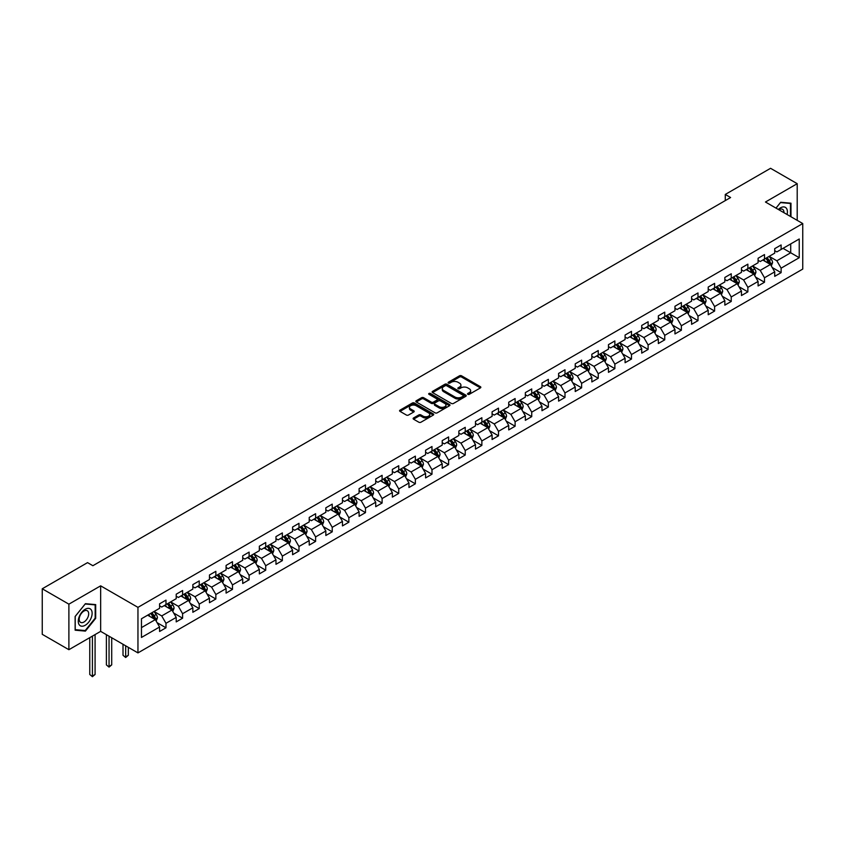 <?xml version="1.0" encoding="UTF-8"?>
<svg xmlns="http://www.w3.org/2000/svg" width="845" height="845" viewBox="0 0 845 845"><rect width="100%" height="100%" fill="white"/><g stroke="black" fill="none" stroke-linecap="round" stroke-linejoin="round"><path stroke-width="1.27" d="M467.824 394.309A1.035 0.602 0 0 0 469.292 394.309L480.404 387.897A1.479 0.856 0 0 0 480.837 387.295A1.479 0.856 0 0 0 480.404 386.683L461.571 375.814A1.479 0.856 0 0 0 459.479 375.814L448.368 382.236A1.035 0.602 0 0 0 449.836 383.081L451.272 382.246A4.732 2.736 0 0 1 457.969 382.246L459.532 383.155A4.732 2.736 0 0 1 460.916 385.088A4.732 2.736 0 0 1 459.532 387.021L458.096 387.855A1.035 0.602 0 0 0 459.564 388.7L461 387.866A4.732 2.736 0 0 1 467.697 387.866L469.26 388.774A4.732 2.736 0 0 1 470.644 390.707A4.732 2.736 0 0 1 469.26 392.64L467.824 393.464A1.035 0.602 0 0 0 467.824 394.309L467.824 393.464M413.554 417.969A1.479 0.856 0 0 0 413.12 418.571A1.479 0.856 0 0 0 413.554 419.183L418.845 422.225A1.479 0.856 0 0 0 420.937 422.225L433.274 415.106A1.479 0.856 0 0 0 433.707 414.504A1.479 0.856 0 0 0 433.274 413.892L414.451 403.023A1.479 0.856 0 0 0 412.36 403.023L400.012 410.152A1.479 0.856 0 0 0 399.579 410.754A1.479 0.856 0 0 0 400.012 411.357L406.392 415.043A1.479 0.856 0 0 0 408.484 415.043L413.765 411.99A1.479 0.856 0 0 0 414.198 411.388A1.479 0.856 0 0 0 413.765 410.786L410.607 408.959A3.961 2.281 0 0 1 409.445 407.343A3.961 2.281 0 0 1 411.885 405.23A3.961 2.281 0 0 1 416.194 405.727L428.595 412.888A3.961 2.281 0 0 1 429.756 414.504A3.961 2.281 0 0 1 427.316 416.606A3.961 2.281 0 0 1 422.996 416.11L420.937 414.927A1.479 0.856 0 0 0 418.845 414.927L413.554 417.969L413.554 419.183L418.845 416.152L418.845 414.927M100.65 585.838L68.889 604.164L42.25 588.785L42.25 634.32L68.889 649.699L100.65 631.363L137.957 652.9L137.957 607.365L100.65 585.838L100.65 631.363M797.205 220.355L797.205 183.682L765.454 202.018L802.75 223.555L137.957 607.365M797.205 183.682L770.566 168.303L725.274 194.445L725.274 200.603M42.25 588.785L87.542 562.633L92.876 565.717L730.598 197.529L725.274 194.445M451.378 403.445A1.479 0.856 0 0 0 453.469 403.445L465.806 396.316A1.479 0.856 0 0 0 466.239 395.713A1.479 0.856 0 0 0 465.806 395.111L446.984 384.243A1.479 0.856 0 0 0 444.892 384.243L432.545 391.372A1.479 0.856 0 0 0 432.112 391.974A1.479 0.856 0 0 0 432.545 392.576L451.378 403.445M429.344 394.541A1.035 0.602 0 0 1 430.401 394.678L449.519 405.727L437.203 412.835A1.479 0.856 0 0 1 435.112 412.835L416.279 401.966L416.279 400.762A1.479 0.856 0 0 0 415.846 401.364A1.479 0.856 0 0 0 416.279 401.966M416.279 400.762L421.56 397.71A1.479 0.856 0 0 1 423.651 397.71L431.288 402.114A1.479 0.856 0 0 0 433.379 402.114L436.886 400.097A1.479 0.856 0 0 0 437.319 399.495A1.479 0.856 0 0 0 436.886 398.882L428.933 394.298A1.035 0.602 0 0 1 430.401 393.453L449.54 404.501A1.479 0.856 0 0 1 449.973 405.104A1.479 0.856 0 0 1 449.54 405.716L449.54 404.501M137.957 652.9L802.75 269.08L802.75 223.555M157.085 622.659L165.979 627.793L165.979 623.304L176.214 617.399L176.214 621.888L182.604 618.202L182.604 613.702L192.84 607.798L192.84 612.287L199.23 608.601L199.23 604.112L209.465 598.197L209.465 602.696L215.855 598.999L215.855 594.51L226.09 588.606L226.09 593.095L232.481 589.398L232.481 584.909L242.716 579.005L242.716 583.494L249.106 579.807L249.106 575.308L259.341 569.403L259.341 573.903L265.731 570.206L265.731 565.717L275.966 559.812L275.966 564.302L282.357 560.605L282.357 556.116L292.592 550.211L292.592 554.7L298.982 551.014L298.982 546.514L309.217 540.61L309.217 545.099L315.607 541.413L315.607 536.924L325.843 531.009L325.843 535.508L332.233 531.811L332.233 527.322L342.468 521.418L342.468 525.907L348.858 522.21L348.858 517.721L359.093 511.816L359.093 516.306L365.484 512.619L365.484 508.12L375.719 502.215L375.719 506.704L382.109 503.018L382.109 498.529L392.344 492.614L392.344 497.113L398.734 493.417L398.734 488.928L408.969 483.023L408.969 487.512L415.36 483.815L415.36 479.326L425.595 473.422L425.595 477.911L431.985 474.225L431.985 469.725L442.22 463.82L442.22 468.31L448.611 464.623L448.611 460.134L458.846 454.219L458.846 458.719L465.236 455.022L465.236 450.533L475.471 444.628L475.471 449.117L481.861 445.421L481.861 440.932L492.096 435.027L492.096 439.516L498.487 435.83L498.487 431.33L508.722 425.426L508.722 429.915L515.112 426.229L515.112 421.739L525.347 415.835L525.347 420.324L531.737 416.627L531.737 412.138L541.972 406.234L541.972 410.723L548.363 407.036L548.363 402.537L558.598 396.632L558.598 401.121L564.988 397.435L564.988 392.946L575.223 387.031L575.223 391.531L581.613 387.834L581.613 383.345L591.849 377.44L591.849 381.929L598.239 378.233L598.239 373.743L608.474 367.839L608.474 372.328L614.864 368.642L614.864 364.142L625.089 358.238L625.089 362.727L631.49 359.041L631.49 354.551L641.714 348.636L641.714 353.136L648.115 349.439L648.115 344.95L658.339 339.046L658.339 343.535L664.74 339.838L664.74 335.349L674.965 329.444L674.965 333.933L681.366 330.247L681.366 325.747L691.59 319.843L691.59 324.332L697.991 320.646L697.991 316.157L708.216 310.242L708.216 314.741L714.616 311.044L714.616 306.555L724.841 300.651L724.841 305.14L731.242 301.443L731.242 296.954L741.466 291.05L741.466 295.539L747.867 291.852L747.867 287.353L758.092 281.448L758.092 285.937L764.493 282.251L764.493 277.762L774.717 271.847L774.717 276.347L781.118 272.65L781.118 268.161L799.233 257.704L799.233 238.998L790.709 243.92L790.709 252.782L799.233 257.704M165.979 627.793L159.589 631.49L159.589 627.001L141.464 637.457L141.464 618.751L159.589 608.294L159.589 603.805L165.979 600.108L165.979 604.597L176.214 598.693L176.214 594.204L182.604 590.507L182.604 595.007L192.84 589.092L192.84 584.603L199.23 580.916L199.23 585.405L209.465 579.501L209.465 575.001L215.855 571.315L215.855 575.804L226.09 569.9L226.09 565.411L232.481 561.714L232.481 566.203L242.716 560.298L242.716 555.809L249.106 552.112L249.106 556.612L259.341 550.697L259.341 546.208L265.731 542.522L265.731 547.011L275.966 541.106L275.966 536.607L282.357 532.92L282.357 537.409L292.592 531.505L292.592 527.016L298.982 523.319L298.982 527.808L309.217 521.904L309.217 517.415L315.607 513.718L315.607 518.217L325.843 512.302L325.843 507.813L332.233 504.127L332.233 508.616L342.468 502.712L342.468 498.212L348.858 494.526L348.858 499.015L359.093 493.11L359.093 488.621L365.484 484.924L365.484 489.413L375.719 483.509L375.719 479.02L382.109 475.323L382.109 479.823L392.344 473.908L392.344 469.419L398.734 465.732L398.734 470.221L408.969 464.317L408.969 459.828L415.36 456.131L415.36 460.62L425.595 454.716L425.595 450.227L431.985 446.53L431.985 451.029L442.22 445.114L442.22 440.625L448.611 436.939L448.611 441.428L458.846 435.524L458.846 431.024L465.236 427.338L465.236 431.827L475.471 425.922L475.471 421.433L481.861 417.736L481.861 422.225L492.096 416.321L492.096 411.832L498.487 408.135L498.487 412.635L508.722 406.72L508.722 402.231L515.112 398.544L515.112 403.033L525.347 397.129L525.347 392.629L531.737 388.943L531.737 393.432L541.972 387.528L541.972 383.038L548.363 379.342L548.363 383.831L558.598 377.926L558.598 373.437L564.988 369.74L564.988 374.24L575.223 368.325L575.223 363.836L581.613 360.15L581.613 364.639L591.849 358.734L591.849 354.235L598.239 350.548L598.239 355.037L608.474 349.133L608.474 344.644L614.864 340.947L614.864 345.436L625.089 339.532L625.089 335.042L631.49 331.346L631.49 335.845L641.714 329.93L641.714 325.441L648.115 321.755L648.115 326.244L658.339 320.339L658.339 315.84L664.74 312.154L664.74 316.643L674.965 310.738L674.965 306.249L681.366 302.552L681.366 307.041L691.59 301.137L691.59 296.648L697.991 292.951L697.991 297.451L708.216 291.546L708.216 287.046L714.616 283.36L714.616 287.849L724.841 281.945L724.841 277.456L731.242 273.759L731.242 278.248L741.466 272.343L741.466 267.854L747.867 264.158L747.867 268.657L758.092 262.742L758.092 258.253L764.493 254.567L764.493 259.056L774.717 253.151L774.717 248.652L781.118 244.965L781.118 249.455L799.233 238.998M164.279 605.58L171.947 610.016L161.722 615.92L154.043 611.495M159.589 605.833L161.722 607.059L165.979 604.597M161.722 615.92L165.979 623.304M171.947 610.016L176.214 617.399M180.904 595.989L188.572 600.415L178.348 606.319L170.669 601.894M176.214 596.232L178.348 597.468L182.604 595.007M178.348 606.319L182.604 613.702M188.572 600.415L192.84 607.798M197.529 586.388L205.198 590.813L194.973 596.728L187.294 592.292M192.84 586.631L194.973 587.866L199.23 585.405M194.973 596.728L199.23 604.112M205.198 590.813L209.465 598.197M214.155 576.786L221.823 581.223L211.599 587.127L203.92 582.701M209.465 577.04L211.599 578.265L215.855 575.804M211.599 587.127L215.855 594.51M221.823 581.223L226.09 588.606M230.78 567.196L238.448 571.621L228.224 577.526L220.545 573.1M226.09 567.439L228.224 568.664L232.481 566.203M228.224 577.526L232.481 584.909M238.448 571.621L242.716 579.005M247.405 557.594L255.074 562.02L244.839 567.924L237.17 563.499M242.716 557.837L244.839 559.073L249.106 556.612M244.839 567.924L249.106 575.308M255.074 562.02L259.341 569.403M264.031 547.993L271.699 552.429L261.464 558.334L253.796 553.897M259.341 548.236L261.464 549.472L265.731 547.011M261.464 558.334L265.731 565.717M271.699 552.429L275.966 559.812M280.656 538.392L288.325 542.828L278.089 548.732L270.421 544.307M275.966 538.645L278.089 539.87L282.357 537.409M278.089 548.732L282.357 556.116M288.325 542.828L292.592 550.211M297.282 528.801L304.95 533.227L294.715 539.131L287.046 534.705M292.592 529.044L294.715 530.269L298.982 527.808M294.715 539.131L298.982 546.514M304.95 533.227L309.217 540.61M313.907 519.2L321.575 523.625L311.34 529.54L303.672 525.104M309.217 519.443L311.34 520.678L315.607 518.217M311.34 529.54L315.607 536.924M321.575 523.625L325.843 531.009M330.532 509.598L338.201 514.035L327.966 519.939L320.297 515.503M325.843 509.841L327.966 511.077L332.233 508.616M327.966 519.939L332.233 527.322M338.201 514.035L342.468 521.418M347.158 499.997L354.826 504.433L344.591 510.338L336.923 505.912M342.468 500.251L344.591 501.476L348.858 499.015M344.591 510.338L348.858 517.721M354.826 504.433L359.093 511.816M363.783 490.406L371.451 494.832L361.216 500.736L353.548 496.311M359.093 490.649L361.216 491.874L365.484 489.413M361.216 500.736L365.484 508.12M371.451 494.832L375.719 502.215M380.408 480.805L388.077 485.231L377.842 491.146L370.173 486.709M375.719 481.048L377.842 482.284L382.109 479.823M377.842 491.146L382.109 498.529M388.077 485.231L392.344 492.614M397.034 471.204L404.702 475.64L394.467 481.544L386.799 477.108M392.344 471.447L394.467 472.682L398.734 470.221M394.467 481.544L398.734 488.928M404.702 475.64L408.969 483.023M413.659 461.602L421.328 466.039L411.092 471.943L403.424 467.517M408.969 461.856L411.092 463.081L415.36 460.62M411.092 471.943L415.36 479.326M421.328 466.039L425.595 473.422M430.285 452.012L437.953 456.437L427.718 462.342L420.049 457.916M425.595 452.255L427.718 453.49L431.985 451.029M427.718 462.342L431.985 469.725M437.953 456.437L442.22 463.82M446.91 442.41L454.578 446.836L444.343 452.751L436.675 448.315M442.22 442.653L444.343 443.889L448.611 441.428M444.343 452.751L448.611 460.134M454.578 446.836L458.846 454.219M463.535 432.809L471.204 437.245L460.969 443.15L453.3 438.713M458.846 433.062L460.969 434.288L465.236 431.827M460.969 443.15L465.236 450.533M471.204 437.245L475.471 444.628M480.161 423.218L487.829 427.644L477.594 433.548L469.926 429.123M475.471 423.461L477.594 424.686L481.861 422.225M477.594 433.548L481.861 440.932M487.829 427.644L492.096 435.027M496.775 413.617L504.454 418.043L494.219 423.947L486.551 419.521M492.096 413.86L494.219 415.096L498.487 412.635M494.219 423.947L498.487 431.33M504.454 418.043L508.722 425.426M513.401 404.016L521.08 408.441L510.845 414.356L503.176 409.92M508.722 404.259L510.845 405.494L515.112 403.033M510.845 414.356L515.112 421.739M521.08 408.441L525.347 415.835M530.026 394.414L537.705 398.851L527.47 404.755L519.802 400.329M525.347 394.668L527.47 395.893L531.737 393.432M527.47 404.755L531.737 412.138M537.705 398.851L541.972 406.234M546.652 384.824L554.331 389.249L544.096 395.154L536.427 390.728M541.972 385.066L544.096 386.292L548.363 383.831M544.096 395.154L548.363 402.537M554.331 389.249L558.598 396.632M563.277 375.222L570.956 379.648L560.721 385.552L553.053 381.127M558.598 375.465L560.721 376.701L564.988 374.24M560.721 385.552L564.988 392.946M570.956 379.648L575.223 387.031M579.902 365.621L587.581 370.057L577.346 375.962L569.678 371.525M575.223 365.864L577.346 367.1L581.613 364.639M577.346 375.962L581.613 383.345M587.581 370.057L591.849 377.44M596.528 356.02L604.207 360.456L593.972 366.36L586.303 361.935M591.849 356.273L593.972 357.498L598.239 355.037M593.972 366.36L598.239 373.743M604.207 360.456L608.474 367.839M613.153 346.429L620.832 350.855L610.597 356.759L602.929 352.333M608.474 346.672L610.597 347.897L614.864 345.436M610.597 356.759L614.864 364.142M620.832 350.855L625.089 358.238M629.779 336.828L637.457 341.253L627.222 347.168L619.554 342.732M625.089 337.07L627.222 338.306L631.49 335.845M627.222 347.168L631.49 354.551M637.457 341.253L641.714 348.636M646.404 327.226L654.083 331.662L643.848 337.567L636.179 333.131M641.714 327.469L643.848 328.705L648.115 326.244M643.848 337.567L648.115 344.95M654.083 331.662L658.339 339.046M663.029 317.625L670.708 322.061L660.473 327.966L652.805 323.54M658.339 317.878L660.473 319.104L664.74 316.643M660.473 327.966L664.74 335.349M670.708 322.061L674.965 329.444M679.655 308.034L687.334 312.46L677.098 318.364L669.43 313.939M674.965 308.277L677.098 309.502L681.366 307.041M677.098 318.364L681.366 325.747M687.334 312.46L691.59 319.843M696.28 298.433L703.959 302.859L693.724 308.774L686.055 304.337M691.59 298.676L693.724 299.912L697.991 297.451M693.724 308.774L697.991 316.157M703.959 302.859L708.216 310.242M712.905 288.832L720.584 293.268L710.349 299.172L702.681 294.736M708.216 289.085L710.349 290.31L714.616 287.849M710.349 299.172L714.616 306.555M720.584 293.268L724.841 300.651M729.531 279.23L737.21 283.666L726.975 289.571L719.306 285.145M724.841 279.484L726.975 280.709L731.242 278.248M726.975 289.571L731.242 296.954M737.21 283.666L741.466 291.05M746.156 269.639L753.835 274.065L743.6 279.97L735.932 275.544M741.466 269.882L743.6 271.118L747.867 268.657M743.6 279.97L747.867 287.353M753.835 274.065L758.092 281.448M762.781 260.038L770.46 264.464L760.225 270.379L752.557 265.943M758.092 260.281L760.225 261.517L764.493 259.056M760.225 270.379L764.493 277.762M770.46 264.464L774.717 271.847M783.03 248.345L790.709 252.782L776.851 260.778L769.182 256.352M774.717 250.69L776.851 251.916L781.118 249.455M776.851 260.778L781.118 268.161M68.889 604.164L68.889 649.699M141.464 627.613L155.322 619.617L147.653 615.181M155.322 619.617L159.589 627.001M772.214 267.516L781.118 272.65M755.588 277.118L764.493 282.251M738.963 286.708L747.867 291.852M722.338 296.31L731.242 301.443M705.712 305.911L714.616 311.044M689.087 315.502L697.991 320.646M672.462 325.103L681.366 330.247M655.836 334.704L664.74 339.838M639.211 344.306L648.115 349.439M622.585 353.897L631.49 359.041M605.96 363.498L614.864 368.642M589.335 373.099L598.239 378.233M572.709 382.7L581.613 387.834M556.084 392.291L564.988 397.435M539.459 401.893L548.363 407.036M522.833 411.494L531.737 416.627M506.208 421.095L515.112 426.229M489.582 430.686L498.487 435.83M472.957 440.287L481.861 445.421M456.332 449.889L465.236 455.022M439.706 459.49L448.611 464.623M423.091 469.081L431.985 474.225M406.466 478.682L415.36 483.815M389.841 488.283L398.734 493.417M373.215 497.874L382.109 503.018M356.59 507.475L365.484 512.619M339.965 517.077L348.858 522.21M323.339 526.678L332.233 531.811M306.714 536.269L315.607 541.413M290.088 545.87L298.982 551.014M273.463 555.471L282.357 560.605M256.838 565.073L265.731 570.206M240.212 574.663L249.106 579.807M223.587 584.265L232.481 589.398M206.962 593.866L215.855 598.999M190.336 603.467L199.23 608.601M173.711 613.058L182.604 618.202M790.973 216.753L790.973 203.191L780.685 202.272L775.995 208.102M75.131 630.19L85.408 631.109L95.696 618.318L95.696 604.608L85.408 603.689L75.131 616.48L75.131 630.19M95.168 618.012L95.696 618.318M84.32 630.486L85.408 631.109M468.236 394.457L469.26 393.865A4.732 2.736 0 0 0 470.644 391.932L470.644 390.707M460.916 385.088L460.916 386.313A4.732 2.736 0 0 1 459.532 388.246L458.508 388.837M480.404 386.683L480.404 387.897L461.571 377.05A1.479 0.856 0 0 0 459.479 377.05L448.779 383.229M465.785 396.337L446.984 385.468A1.479 0.856 0 0 0 444.892 385.468L432.566 392.587M463.197 396.136A1.035 0.602 0 0 0 463.197 395.291L446.667 385.753A1.035 0.602 0 0 0 445.199 385.753L443.688 386.63A4.732 2.736 0 0 0 442.294 388.563A4.732 2.736 0 0 0 443.688 390.496L454.98 397.013A4.732 2.736 0 0 0 461.676 397.013L463.197 396.136L463.197 397.372A1.035 0.602 0 0 0 463.493 396.949L463.493 395.713M442.294 388.563L442.294 389.788A4.732 2.736 0 0 0 443.688 391.721L443.688 390.496M463.197 397.372L461.676 398.248A4.732 2.736 0 0 1 454.98 398.248L443.688 391.721M416.3 401.977L421.56 398.935L421.56 397.71M437.319 399.495L437.319 400.72A1.479 0.856 0 0 1 436.886 401.322L433.379 403.35A1.479 0.856 0 0 1 431.288 403.35L423.651 398.935A1.479 0.856 0 0 0 421.56 398.935M439.21 406.688A3.961 2.281 0 0 0 443.53 407.184A3.961 2.281 0 0 0 445.97 405.082A3.961 2.281 0 0 0 444.808 403.466L440.446 400.942A1.479 0.856 0 0 0 438.354 400.942L434.848 402.959A1.479 0.856 0 0 0 434.414 403.572A1.479 0.856 0 0 0 434.848 404.174L439.21 406.688L439.21 407.924A3.961 2.281 0 0 0 443.53 408.42A3.961 2.281 0 0 0 445.97 406.308L445.97 405.082M434.414 403.572L434.414 404.797A1.479 0.856 0 0 0 434.848 405.399L434.848 404.174M439.21 407.924L434.848 405.399M429.756 414.504L429.756 415.729A3.961 2.281 0 0 1 427.316 417.842A3.961 2.281 0 0 1 422.996 417.345L420.937 416.152A1.479 0.856 0 0 0 418.845 416.152M409.445 407.343L409.445 408.568A3.961 2.281 0 0 0 410.607 410.184L410.607 408.959M413.744 412.001L410.607 410.184M433.274 413.892L433.274 415.106L414.451 404.259A1.479 0.856 0 0 0 412.36 404.259L400.034 411.367M771.305 265.932L772.573 262.732A3.993 2.303 -120 0 0 771.295 259.33L769.098 256.394M765.264 261.464L763.764 259.468M765.792 258.306L767.989 261.242A3.993 2.303 60 0 1 769.13 263.64L770.408 262.901A3.993 2.303 -120 0 0 769.267 260.503L767.07 257.567M766.066 258.147L768.506 261.401A2.039 1.172 60 0 1 768.876 262.013L770.408 262.901M789.779 203.085L790.445 203.465L790.445 216.447M776.016 208.123L780.474 202.578L790.445 203.465M787.075 214.503A9.791 5.651 120 0 0 785.375 207.374A9.791 5.651 120 0 0 778.361 209.465M783.949 212.697A6.707 3.876 120 0 0 782.565 209.328A6.707 3.876 120 0 0 778.953 209.813M85.197 625.279A9.791 5.651 120 0 0 92.126 613.28A9.791 5.651 120 0 0 85.197 609.277A9.791 5.651 120 0 0 78.268 621.276A9.791 5.651 120 0 0 85.197 625.279M83.94 622.026A6.707 3.876 120 0 0 88.324 616.111A6.707 3.876 120 0 0 87.288 610.734A6.707 3.876 120 0 0 83.94 611.072A6.707 3.876 120 0 0 79.557 616.977A6.707 3.876 120 0 0 80.581 622.353A6.707 3.876 120 0 0 83.94 622.026M75.237 616.385L85.197 603.985L95.168 604.883L95.168 618.17L85.197 630.56L75.237 629.673L75.216 616.375M94.503 604.502L95.168 604.883M754.68 275.523L755.948 272.333A3.993 2.303 -120 0 0 754.669 268.932L752.472 265.995M748.638 271.065L747.138 269.069M749.166 267.897L751.363 270.833A3.993 2.303 60 0 1 752.504 273.241L753.782 272.502A3.993 2.303 -120 0 0 752.641 270.104L750.444 267.168M749.441 267.738L751.881 271.002A2.039 1.172 60 0 1 752.251 271.615L753.782 272.502M738.055 285.124L739.322 281.934A3.993 2.303 -120 0 0 738.044 278.533L735.847 275.597M732.013 280.667L730.513 278.67M732.541 277.498L734.738 280.434A3.993 2.303 60 0 1 735.879 282.843L737.157 282.103A3.993 2.303 -120 0 0 736.016 279.695L733.819 276.759M732.816 277.34L735.256 280.593A2.039 1.172 60 0 1 735.625 281.216L737.157 282.103M721.429 294.725L722.697 291.525A3.993 2.303 -120 0 0 721.419 288.124L719.222 285.188M715.388 290.257L713.888 288.272M715.916 287.099L718.113 290.036A3.993 2.303 60 0 1 719.253 292.433L720.531 291.694A3.993 2.303 -120 0 0 719.391 289.296L717.194 286.36M716.19 286.941L718.63 290.194A2.039 1.172 60 0 1 719 290.817L720.531 291.694M704.804 304.316L706.071 301.126A3.993 2.303 -120 0 0 704.793 297.725L702.596 294.789M698.762 299.859L697.262 297.862M699.29 296.701L701.487 299.637A3.993 2.303 60 0 1 702.628 302.035L703.906 301.295A3.993 2.303 -120 0 0 702.765 298.898L700.568 295.961M699.565 296.532L702.005 299.795A2.039 1.172 60 0 1 702.375 300.408L703.906 301.295M688.179 313.917L689.446 310.728A3.993 2.303 -120 0 0 688.168 307.326L685.971 304.39M682.137 309.46L680.637 307.464M682.665 306.291L684.862 309.228A3.993 2.303 60 0 1 686.003 311.636L687.281 310.897A3.993 2.303 -120 0 0 686.14 308.499L683.943 305.563M682.94 306.133L685.379 309.397A2.039 1.172 60 0 1 685.749 310.009L687.281 310.897M671.553 323.519L672.821 320.329A3.993 2.303 -120 0 0 671.543 316.928L669.346 313.991M665.511 319.061L664.012 317.065M666.04 315.893L668.237 318.829A3.993 2.303 60 0 1 669.377 321.237L670.655 320.498A3.993 2.303 -120 0 0 669.515 318.09L667.318 315.153M666.314 315.734L668.754 318.987A2.039 1.172 60 0 1 669.124 319.611L670.655 320.498M654.928 333.12L656.195 329.92A3.993 2.303 -120 0 0 654.917 326.519L652.72 323.582M648.886 328.652L647.386 326.666M649.414 325.494L651.611 328.43A3.993 2.303 60 0 1 652.752 330.828L654.03 330.089A3.993 2.303 -120 0 0 652.889 327.691L650.692 324.755M649.689 325.336L652.129 328.589A2.039 1.172 60 0 1 652.498 329.212L654.03 330.089M638.302 342.711L639.57 339.521A3.993 2.303 -120 0 0 638.292 336.12L636.095 333.183M632.261 338.253L630.761 336.257M632.789 335.095L634.986 338.032A3.993 2.303 60 0 1 636.127 340.429L637.405 339.69A3.993 2.303 -120 0 0 636.264 337.292L634.067 334.356M633.063 334.926L635.503 338.19A2.039 1.172 60 0 1 635.873 338.803L637.405 339.69M621.677 352.312L622.945 349.122A3.993 2.303 -120 0 0 621.666 345.721L619.469 342.785M615.635 347.855L614.135 345.858M616.163 344.686L618.36 347.622A3.993 2.303 60 0 1 619.501 350.031L620.79 349.291A3.993 2.303 -120 0 0 619.638 346.883L617.441 343.947M616.438 344.528L618.878 347.791A2.039 1.172 60 0 1 619.248 348.404L620.79 349.291M605.052 361.913L606.319 358.724A3.993 2.303 -120 0 0 605.041 355.322L602.844 352.386M599.01 357.456L597.51 355.46M599.538 354.287L601.735 357.224A3.993 2.303 60 0 1 602.876 359.632L604.164 358.893A3.993 2.303 -120 0 0 603.013 356.484L600.816 353.548M599.813 354.129L602.253 357.382A2.039 1.172 60 0 1 602.622 358.005L604.164 358.893M588.426 371.515L589.694 368.314A3.993 2.303 -120 0 0 588.416 364.913L586.219 361.977M582.385 367.047L580.885 365.061M582.913 363.889L585.11 366.825A3.993 2.303 60 0 1 586.25 369.223L587.539 368.483A3.993 2.303 -120 0 0 586.388 366.086L584.191 363.149M583.187 363.73L585.627 366.983A2.039 1.172 60 0 1 585.997 367.607L587.539 368.483M571.801 381.106L573.068 377.916A3.993 2.303 -120 0 0 571.79 374.515L569.593 371.578M565.759 376.648L564.259 374.652M566.287 373.49L568.484 376.426A3.993 2.303 60 0 1 569.625 378.824L570.914 378.085A3.993 2.303 -120 0 0 569.762 375.687L567.565 372.751M566.562 373.321L569.002 376.585A2.039 1.172 60 0 1 569.372 377.197L570.914 378.085M555.176 390.707L556.443 387.517A3.993 2.303 -120 0 0 555.165 384.116L552.968 381.179M549.134 386.249L547.634 384.253M549.662 383.081L551.859 386.017A3.993 2.303 60 0 1 553 388.425L554.288 387.686A3.993 2.303 -120 0 0 553.137 385.278L550.94 382.341M549.937 382.922L552.376 386.176A2.039 1.172 60 0 1 552.746 386.799L554.288 387.686M538.55 400.308L539.818 397.108A3.993 2.303 -120 0 0 538.54 393.707L536.343 390.77M532.508 395.851L531.009 393.854M533.037 392.682L535.234 395.618A3.993 2.303 60 0 1 536.374 398.016L537.663 397.287A3.993 2.303 -120 0 0 536.512 394.879L534.315 391.943M533.311 392.524L535.751 395.777A2.039 1.172 60 0 1 536.121 396.4L537.663 397.287M521.925 409.909L523.192 406.709A3.993 2.303 -120 0 0 521.914 403.308L519.717 400.372M515.883 405.442L514.383 403.445M516.411 402.283L518.608 405.22A3.993 2.303 60 0 1 519.749 407.617L521.038 406.878A3.993 2.303 -120 0 0 519.886 404.48L517.689 401.544M516.686 402.125L519.126 405.378A2.039 1.172 60 0 1 519.495 405.991L521.038 406.878M505.299 419.5L506.567 416.31A3.993 2.303 -120 0 0 505.289 412.909L503.092 409.973M499.258 415.043L497.758 413.047M499.786 411.885L501.983 414.821A3.993 2.303 60 0 1 503.124 417.219L504.412 416.479A3.993 2.303 -120 0 0 503.261 414.082L501.064 411.145M500.06 411.716L502.5 414.979A2.039 1.172 60 0 1 502.87 415.592L504.412 416.479M488.674 429.102L489.942 425.912A3.993 2.303 -120 0 0 488.663 422.511L486.466 419.574M482.632 424.644L481.132 422.648M483.16 421.475L485.357 424.412A3.993 2.303 60 0 1 486.498 426.82L487.787 426.081A3.993 2.303 -120 0 0 486.635 423.672L484.438 420.736M483.435 421.317L485.875 424.57A2.039 1.172 60 0 1 486.245 425.193L487.787 426.081M472.049 438.703L473.316 435.502A3.993 2.303 -120 0 0 472.038 432.101L469.841 429.165M466.007 434.245L464.507 432.249M466.535 431.077L468.732 434.013A3.993 2.303 60 0 1 469.883 436.411L471.161 435.682A3.993 2.303 -120 0 0 470.01 433.274L467.813 430.337M466.81 430.918L469.25 434.172A2.039 1.172 60 0 1 469.619 434.795L471.161 435.682M455.423 448.294L456.691 445.104A3.993 2.303 -120 0 0 455.413 441.703L453.216 438.766M449.382 443.836L447.882 441.84M449.91 440.678L452.107 443.614A3.993 2.303 60 0 1 453.258 446.012L454.536 445.273A3.993 2.303 -120 0 0 453.385 442.875L451.188 439.939M450.184 440.52L452.624 443.773A2.039 1.172 60 0 1 452.994 444.385L454.536 445.273M438.798 457.895L440.065 454.705A3.993 2.303 -120 0 0 438.787 451.304L436.59 448.368M432.756 453.438L431.256 451.441M433.284 450.269L435.481 453.205A3.993 2.303 60 0 1 436.633 455.613L437.911 454.874A3.993 2.303 -120 0 0 436.759 452.476L434.562 449.54M433.559 450.11L435.999 453.374A2.039 1.172 60 0 1 436.369 453.987L437.911 454.874M422.173 467.496L423.44 464.306A3.993 2.303 -120 0 0 422.162 460.905L419.965 457.969M416.131 463.039L414.631 461.043M416.659 459.87L418.856 462.806A3.993 2.303 60 0 1 420.007 465.215L421.285 464.475A3.993 2.303 -120 0 0 420.134 462.067L417.937 459.131M416.934 459.712L419.373 462.965A2.039 1.172 60 0 1 419.743 463.588L421.285 464.475M405.547 477.098L406.815 473.897A3.993 2.303 -120 0 0 405.537 470.496L403.34 467.56M399.505 472.63L398.006 470.644M400.034 469.471L402.231 472.408A3.993 2.303 60 0 1 403.382 474.805L404.66 474.066A3.993 2.303 -120 0 0 403.509 471.668L401.312 468.732M400.308 469.313L402.748 472.566A2.039 1.172 60 0 1 403.118 473.189L404.66 474.066M388.922 486.688L390.189 483.498A3.993 2.303 -120 0 0 388.911 480.097L386.714 477.161M382.88 482.231L381.38 480.235M383.408 479.073L385.605 482.009A3.993 2.303 60 0 1 386.757 484.407L388.035 483.667A3.993 2.303 -120 0 0 386.883 481.27L384.686 478.333M383.683 478.904L386.123 482.168A2.039 1.172 60 0 1 386.492 482.78L388.035 483.667M372.296 496.29L373.564 493.1A3.993 2.303 -120 0 0 372.286 489.699L370.089 486.762M366.255 491.832L364.755 489.836M366.783 488.663L368.98 491.6A3.993 2.303 60 0 1 370.131 494.008L371.409 493.269A3.993 2.303 -120 0 0 370.258 490.861L368.061 487.935M367.057 488.505L369.497 491.769A2.039 1.172 60 0 1 369.867 492.381L371.409 493.269M355.671 505.891L356.939 502.701A3.993 2.303 -120 0 0 355.661 499.3L353.463 496.364M349.629 501.434L348.129 499.437M350.157 498.265L352.354 501.201A3.993 2.303 60 0 1 353.506 503.609L354.784 502.87A3.993 2.303 -120 0 0 353.632 500.462L351.435 497.525M350.432 498.106L352.872 501.36A2.039 1.172 60 0 1 353.242 501.983L354.784 502.87M339.046 515.492L340.313 512.292A3.993 2.303 -120 0 0 339.035 508.891L336.838 505.954M333.004 511.024L331.504 509.039M333.532 507.866L335.729 510.803A3.993 2.303 60 0 1 336.88 513.2L338.158 512.461A3.993 2.303 -120 0 0 337.007 510.063L334.81 507.127M333.807 507.708L336.247 510.961A2.039 1.172 60 0 1 336.616 511.584L338.158 512.461M322.42 525.083L323.688 521.893A3.993 2.303 -120 0 0 322.41 518.492L320.213 515.556M316.379 520.626L314.879 518.629M316.907 517.467L319.104 520.404A3.993 2.303 60 0 1 320.255 522.801L321.533 522.062A3.993 2.303 -120 0 0 320.382 519.664L318.185 516.728M317.181 517.298L319.621 520.562A2.039 1.172 60 0 1 319.991 521.175L321.533 522.062M305.795 534.684L307.062 531.494A3.993 2.303 -120 0 0 305.784 528.093L303.587 525.157M299.753 530.227L298.253 528.231M300.281 527.058L302.478 529.995A3.993 2.303 60 0 1 303.63 532.403L304.908 531.663A3.993 2.303 -120 0 0 303.756 529.255L301.559 526.319M300.556 526.9L302.996 530.164A2.039 1.172 60 0 1 303.366 530.776L304.908 531.663M289.17 544.286L290.437 541.085A3.993 2.303 -120 0 0 289.159 537.684L286.962 534.748M283.128 539.828L281.628 537.832M283.656 536.659L285.853 539.596A3.993 2.303 60 0 1 287.004 542.004L288.282 541.265A3.993 2.303 -120 0 0 287.131 538.856L284.934 535.92M283.931 536.501L286.37 539.754A2.039 1.172 60 0 1 286.74 540.377L288.282 541.265M272.544 553.887L273.812 550.687A3.993 2.303 -120 0 0 272.534 547.285L270.337 544.349M266.502 549.419L265.003 547.423M267.031 546.261L269.228 549.197A3.993 2.303 60 0 1 270.379 551.595L271.657 550.855A3.993 2.303 -120 0 0 270.506 548.458L268.309 545.521M267.305 546.102L269.756 549.356A2.039 1.172 60 0 1 270.125 549.979L271.657 550.855M255.919 563.478L257.186 560.288A3.993 2.303 -120 0 0 255.908 556.887L253.711 553.95M249.877 559.02L248.377 557.024M250.405 555.862L252.602 558.798A3.993 2.303 60 0 1 253.753 561.196L255.032 560.457A3.993 2.303 -120 0 0 253.88 558.059L251.683 555.123M250.68 555.693L253.13 558.957A2.039 1.172 60 0 1 253.5 559.57L255.032 560.457M239.293 573.079L240.561 569.889A3.993 2.303 -120 0 0 239.283 566.488L237.086 563.552M233.252 568.622L231.752 566.625M233.78 565.453L235.977 568.389A3.993 2.303 60 0 1 237.128 570.797L238.406 570.058A3.993 2.303 -120 0 0 237.255 567.65L235.058 564.713M234.054 565.294L236.505 568.548A2.039 1.172 60 0 1 236.875 569.171L238.406 570.058M222.668 582.68L223.936 579.48A3.993 2.303 -120 0 0 222.657 576.079L220.46 573.142M216.626 578.223L215.126 576.227M217.154 575.054L219.351 577.991A3.993 2.303 60 0 1 220.503 580.388L221.781 579.659A3.993 2.303 -120 0 0 220.629 577.251L218.433 574.315M217.44 574.896L219.88 578.149A2.039 1.172 60 0 1 220.249 578.772L221.781 579.659M206.043 592.282L207.31 589.081A3.993 2.303 -120 0 0 206.032 585.68L203.835 582.744M200.001 587.814L198.501 585.817M200.529 584.655L202.726 587.592A3.993 2.303 60 0 1 203.877 589.99L205.155 589.25A3.993 2.303 -120 0 0 204.004 586.852L201.807 583.916M200.814 584.497L203.254 587.75A2.039 1.172 60 0 1 203.624 588.363L205.155 589.25M189.417 601.872L190.685 598.682A3.993 2.303 -120 0 0 189.407 595.281L187.21 592.345M183.376 597.415L181.876 595.419M183.904 594.246L186.101 597.183A3.993 2.303 60 0 1 187.252 599.591L188.53 598.851A3.993 2.303 -120 0 0 187.389 596.454L185.182 593.517M184.189 594.088L186.629 597.352A2.039 1.172 60 0 1 186.998 597.964L188.53 598.851M125.673 645.812L125.673 656.829L128.334 655.287L128.334 647.354M128.334 655.287L125.673 657.505L123.011 655.287L123.011 644.27M123.011 655.287L125.673 657.505M172.792 611.474L174.059 608.284A3.993 2.303 -120 0 0 172.781 604.883L170.584 601.946M166.75 607.016L165.25 605.02M167.278 603.848L169.475 606.784A3.993 2.303 60 0 1 170.627 609.192L171.905 608.453A3.993 2.303 -120 0 0 170.764 606.045L168.556 603.108M167.563 603.689L170.003 606.942A2.039 1.172 60 0 1 170.373 607.566L171.905 608.453M109.047 636.211L109.047 666.43L111.709 664.888L111.709 637.753M111.709 664.888L109.047 667.106L106.385 664.888L106.385 634.679M106.385 664.888L109.047 667.106M156.167 621.075L157.434 617.875A3.993 2.303 -120 0 0 156.156 614.473L153.959 611.537M150.125 616.607L148.625 614.621M150.653 613.449L152.85 616.385A3.993 2.303 60 0 1 154.001 618.783L155.279 618.044A3.993 2.303 -120 0 0 154.139 615.646L151.931 612.71M150.938 613.29L153.378 616.544A2.039 1.172 60 0 1 153.748 617.167L155.279 618.044M92.422 636.116L92.422 676.021L95.084 674.49L95.084 634.574M95.084 674.49L92.422 676.697L89.76 674.49L89.76 637.658M89.76 674.49L92.422 676.697M469.26 393.865L469.26 392.64M458.096 388.7L458.096 387.855M459.532 388.246L459.532 387.021M448.368 383.081L448.368 382.236M459.479 377.05L459.479 375.814M461.571 377.05L461.571 375.814M432.545 392.576L432.545 391.372M444.892 385.468L444.892 384.243M446.984 385.468L446.984 384.243M465.806 396.316L465.806 395.111M454.98 398.248L454.98 397.013M461.676 398.248L461.676 397.013M423.651 398.935L423.651 397.71M431.288 403.35L431.288 402.114M433.379 403.35L433.379 402.114M436.886 401.322L436.886 400.097M430.401 394.678L430.401 393.453M420.937 416.152L420.937 414.927M422.996 417.345L422.996 416.11M413.765 411.99L413.765 410.786M400.012 411.357L400.012 410.152M412.36 404.259L412.36 403.023M414.451 404.259L414.451 403.023M770.059 264.242L772.541 262.806M769.267 260.503L771.295 259.33M766.426 262.14L767.989 261.242M753.444 273.843L755.916 272.407M752.641 270.104L754.669 268.932M749.8 271.741L751.363 270.833M736.819 283.434L739.29 282.008M736.016 279.695L738.044 278.533M733.175 281.343L734.738 280.434M720.193 293.035L722.665 291.609M719.391 289.296L721.419 288.124M716.549 290.933L718.113 290.036M703.568 302.637L706.04 301.2M702.765 298.898L704.793 297.725M699.924 300.535L701.487 299.637M686.943 312.238L689.414 310.802M686.14 308.499L688.168 307.326M683.299 310.136L684.862 309.228M670.317 321.829L672.789 320.403M669.515 318.09L671.543 316.928M666.673 319.737L668.237 318.829M653.692 331.43L656.164 330.004M652.889 327.691L654.917 326.519M650.048 329.328L651.611 328.43M637.067 341.031L639.538 339.595M636.264 337.292L638.292 336.12M633.423 338.929L634.986 338.032M620.441 350.633L622.913 349.196M619.638 346.883L621.666 345.721M616.797 348.531L618.36 347.622M603.816 360.224L606.287 358.798M603.013 356.484L605.041 355.322M600.172 358.122L601.735 357.224M587.19 369.825L589.662 368.399M586.388 366.086L588.416 364.913M583.546 367.723L585.11 366.825M570.565 379.426L573.037 377.99M569.762 375.687L571.79 374.515M566.921 377.324L568.484 376.426M553.94 389.017L556.411 387.591M553.137 385.278L555.165 384.116M550.296 386.925L551.859 386.017M537.314 398.618L539.786 397.192M536.512 394.879L538.54 393.707M533.67 396.516L535.234 395.618M520.689 408.219L523.161 406.783M519.886 404.48L521.914 403.308M517.045 406.118L518.608 405.22M504.064 417.821L506.535 416.384M503.261 414.082L505.289 412.909M500.42 415.719L501.983 414.821M487.438 427.412L489.91 425.986M486.635 423.672L488.663 422.511M483.794 425.32L485.357 424.412M470.813 437.013L473.284 435.587M470.01 433.274L472.038 432.101M467.169 434.911L468.732 434.013M454.187 446.614L456.659 445.178M453.385 442.875L455.413 441.703M450.543 444.512L452.107 443.614M437.562 456.215L440.034 454.779M436.759 452.476L438.787 451.304M433.918 454.114L435.481 453.205M420.937 465.806L423.408 464.38M420.134 462.067L422.162 460.905M417.293 463.715L418.856 462.806M404.311 475.408L406.783 473.982M403.509 471.668L405.537 470.496M400.667 473.306L402.231 472.408M387.686 485.009L390.158 483.572M386.883 481.27L388.911 480.097M384.042 482.907L385.605 482.009M371.061 494.61L373.532 493.174M370.258 490.861L372.286 489.699M367.417 492.508L368.98 491.6M354.435 504.201L356.907 502.775M353.632 500.462L355.661 499.3M350.791 502.11L352.354 501.201M337.81 513.802L340.281 512.376M337.007 510.063L339.035 508.891M334.166 511.7L335.729 510.803M321.184 523.404L323.656 521.967M320.382 519.664L322.41 518.492M317.54 521.302L319.104 520.404M304.559 532.994L307.031 531.568M303.756 529.255L305.784 528.093M300.915 530.903L302.478 529.995M287.934 542.596L290.405 541.17M287.131 538.856L289.159 537.684M284.29 540.494L285.853 539.596M271.308 552.197L273.78 550.771M270.506 548.458L272.534 547.285M267.664 550.095L269.228 549.197M254.683 561.798L257.155 560.362M253.88 558.059L255.908 556.887M251.049 559.696L252.602 558.798M238.058 571.389L240.529 569.963M237.255 567.65L239.283 566.488M234.424 569.298L235.977 568.389M221.432 580.99L223.904 579.564M220.629 577.251L222.657 576.079M217.799 578.888L219.351 577.991M204.807 590.592L207.278 589.155M204.004 586.852L206.032 585.68M201.173 588.49L202.726 587.592M188.181 600.193L190.653 598.756M187.389 596.454L189.407 595.281M184.548 598.091L186.101 597.183M171.556 609.784L174.028 608.358M170.764 606.045L172.781 604.883M167.923 607.692L169.475 606.784M154.931 619.385L157.402 617.959M154.139 615.646L156.156 614.473M151.297 617.283L152.85 616.385"/></g></svg>
